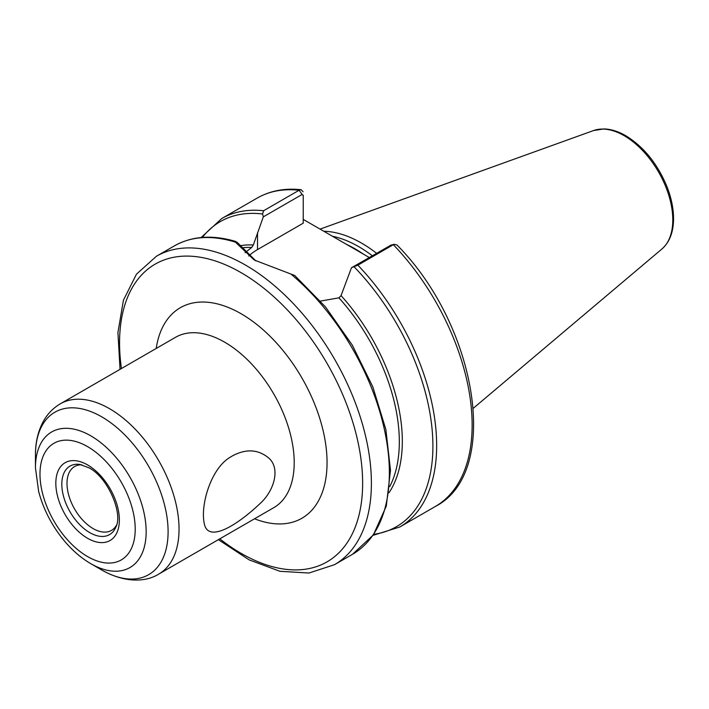 <?xml version="1.0" encoding="UTF-8"?>
<svg xmlns="http://www.w3.org/2000/svg" width="709" height="709" viewBox="0 0 709 709"><rect width="100%" height="100%" fill="white"/><g stroke="black" fill="none" stroke-linecap="round" stroke-linejoin="round"><path stroke-width="1.06" d="M232.472 455.852C246.333 448.505 258.546 449.338 269.101 458.351C280.099 468.374 274.596 489.378 261.426 502.273C236.833 525.901 208.145 543.041 204.334 523.871C200.044 505.287 211.043 468.055 230.452 457.101L232.472 455.852M116.568 525.068A36.877 21.288 60 0 1 111.508 530.385A36.877 21.288 60 0 1 93.074 528.559A36.877 21.288 60 0 1 68.986 496.07A36.877 21.288 60 0 1 74.631 466.522A36.877 21.288 60 0 1 81.774 464.803M35.45 467.807L38.649 491.505C43.488 509.603 52.058 526.069 64.342 540.896C72.389 550.485 81.207 558.072 90.805 563.682A78.282 45.199 -120 0 0 146.16 531.723A78.282 45.199 -120 0 0 90.805 435.849A78.282 45.199 -120 0 0 35.45 467.807L35.45 455.143A93.792 54.15 60 0 1 101.768 416.848A93.792 54.15 60 0 1 168.095 531.723A93.792 54.15 60 0 1 101.768 570.018C125.245 583.347 146.196 582.009 158.683 574.122A98.329 56.773 -120 0 0 173.749 495.325A98.329 56.773 -120 0 0 109.514 408.676A98.329 56.773 -120 0 0 60.354 403.802L175.513 337.316A98.329 56.773 60 0 1 273.842 394.089A98.329 56.773 60 0 1 273.842 507.635L158.683 574.122M303.239 219.391L369.229 257.491M303.23 195.232L303.239 223.184L257.527 249.577A62.33 35.982 0 0 0 248.717 255.976M255.949 260.983L236.983 242.168L235.432 242.168L254.239 260.017L294.643 275.464M235.831 241.485L235.432 242.168A178.074 102.814 -120 0 0 174.405 245.872C191.979 236.026 212.461 234.564 235.831 241.485M303.062 191.749L301.121 189.711L299.083 190.26L263.597 210.75L262.587 213.985L263.314 216.865L302.14 194.452L303.239 195.436L303.239 196.978M390.774 245.234L351.46 267.754L357.868 265.175L393.344 244.685L394.337 244.277L397.049 245.066M245.075 252.705L251.677 247.476L253.352 244.968L263.314 216.865M351.46 267.754L341.056 295.609L338.92 297.842L320.521 301.068M376.55 253.273A122.914 70.962 -120 0 0 323.8 231.267M372.278 255.736A120.592 69.624 -120 0 0 332.468 236.265M254.531 518.775A121.558 70.182 -120 0 0 326.938 457.358A121.558 70.182 -120 0 0 245.589 316.471A121.558 70.182 -120 0 0 156.202 348.465M219.772 538.849A171.879 99.233 -120 0 0 362.166 495.254A171.879 99.233 -120 0 0 241.095 272.655A171.879 99.233 -120 0 0 121.443 368.538M87.597 446.635A67.337 38.871 60 0 1 128.834 552.914A67.337 38.871 60 0 1 46.369 505.295A67.337 38.871 60 0 1 87.597 446.635M87.597 464.936A44.924 25.932 -120 0 0 60.088 504.072A44.924 25.932 -120 0 0 115.106 535.836A44.924 25.932 -120 0 0 87.597 464.936M89.786 532.645A39.553 22.839 60 0 1 62.277 490.327A39.553 22.839 60 0 1 79.807 464.422L88.882 467.772C107.865 477.228 123.198 513.529 115.913 526.964A39.553 22.839 60 0 1 89.786 532.645M302.14 194.452L299.083 190.26A178.074 102.814 -120 0 0 257.172 198.086C270.085 190.748 284.734 187.956 301.121 189.711M396.987 244.995C477.051 325.475 501.742 472.504 435.255 506.527A178.074 102.814 -120 0 0 393.344 244.685L390.287 245.341M435.255 506.527L399.77 527.009A178.074 102.814 -120 0 0 357.868 265.175M363.327 254.088A120.592 69.624 -120 0 0 354.97 248.788A120.592 69.624 -120 0 0 346.736 244.49M263.597 210.75A178.074 102.814 -120 0 0 221.695 218.567L257.172 198.086M251.677 247.476A147.109 84.929 -120 0 0 241.273 247.866M262.587 213.985A176.133 101.688 -120 0 0 202.384 237.426M373.785 534.302A176.133 101.688 -120 0 0 432.419 433.084A176.133 101.688 -120 0 0 354.128 266.832M253.352 244.968A148.66 85.833 -120 0 0 240.209 245.704M294.66 275.402L325.582 307.024L352.249 345.061L372.828 386.875L385.882 429.583L390.491 470.262L386.281 506.173L373.368 534.905L352.479 554.314A178.074 102.814 -120 0 0 384.438 429.689A178.074 102.814 -120 0 0 291.443 274.507M352.479 554.314L334.515 564.683A178.074 102.814 -120 0 0 361.812 421.988A178.074 102.814 -120 0 0 245.474 265.069A178.074 102.814 -120 0 0 156.441 256.241L136.438 274.197L123.419 300.235L117.924 332.556L120.051 369.336M388.993 492.746A148.66 85.833 -120 0 0 341.056 295.609M257.527 249.577L257.527 232.765M661.914 248.992A68.746 39.686 -120 0 0 668.064 193.034A68.746 39.686 -120 0 0 624.177 135.694A68.746 39.686 -120 0 0 593.53 130.562L603.944 128.932C610.99 129.127 618.248 131.387 625.719 135.694C643.444 146.568 657.066 163.238 666.584 185.696C671.317 197.492 673.639 208.738 673.55 219.444C673.337 232.446 669.456 242.301 661.914 248.992L473.364 408.216M389.755 486.551A147.109 84.929 -120 0 0 338.92 297.842M90.805 563.682L101.768 570.018M35.45 455.143C35.388 442.327 38.073 430.975 43.488 421.102C47.636 413.746 53.255 407.976 60.354 403.802M201.117 237.533L221.695 218.567M373.058 535.348L399.77 527.009M174.405 245.872L156.441 256.241M394.337 244.277L390.508 245.243M593.53 130.562L320.078 229.113M218.381 539.646L249.169 559.88L279.913 571.294L308.964 573.032L334.515 564.683"/></g></svg>
